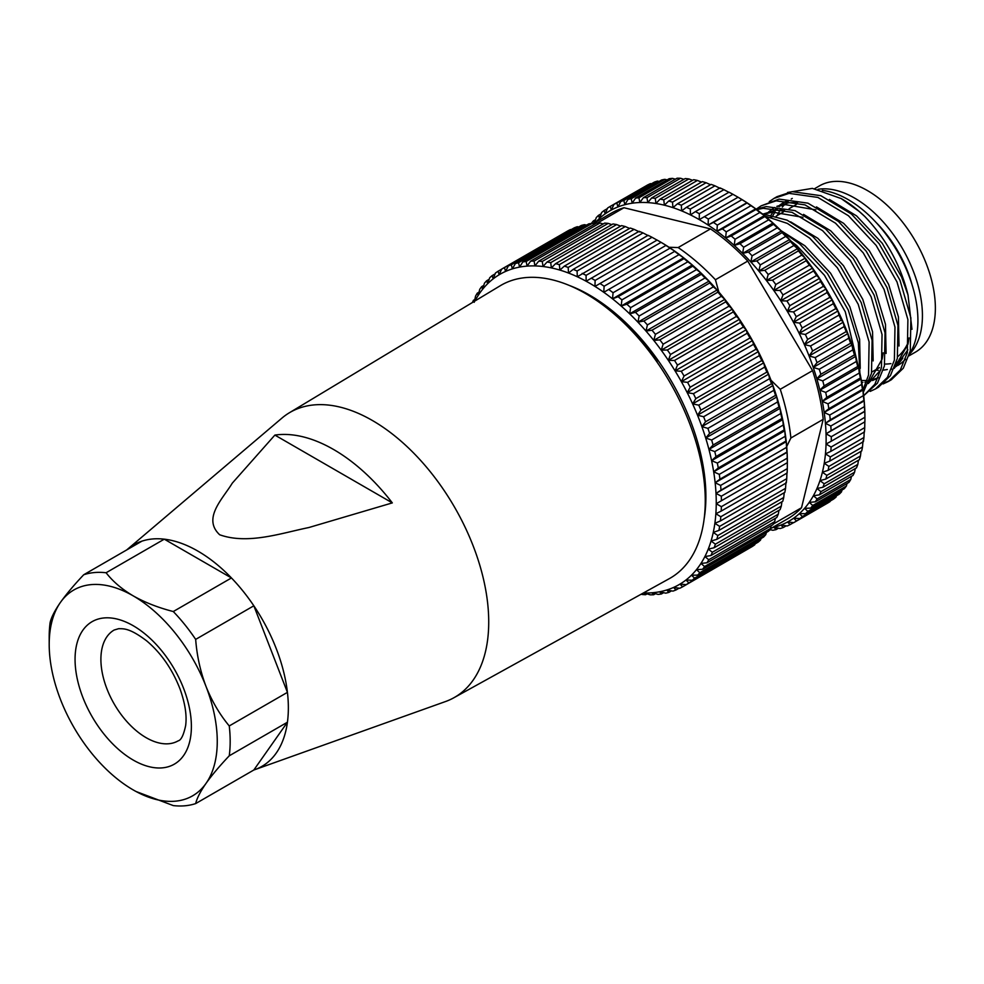 <?xml version="1.0" encoding="UTF-8"?>
<svg xmlns="http://www.w3.org/2000/svg" width="984" height="984" viewBox="0 0 984 984"><rect width="100%" height="100%" fill="white"/><g stroke="black" fill="none" stroke-linecap="round" stroke-linejoin="round"><path stroke-width="1.48" d="M584.09 292.088L579.428 290.182M126.764 549.896A127.969 73.886 60 0 1 127.526 549.232L281.953 418.089A164.537 94.993 60 0 1 289.235 412.849A164.537 94.993 60 0 1 372.382 420.488A164.537 94.993 60 0 1 480.106 566.28A164.537 94.993 60 0 1 453.759 697.816A164.537 94.993 60 0 1 445.58 701.518L254.794 769.673A127.969 73.886 60 0 1 253.835 770.005L287.426 722.219A127.969 73.886 -120 0 0 287.426 692.367L253.835 605.8A127.969 73.886 -120 0 0 231.449 577.952L164.279 539.171A127.969 73.886 -120 0 0 141.893 541.163L83.714 574.754A127.969 73.886 60 0 1 94.439 572.553A127.969 73.886 60 0 1 106.1 572.75L164.279 539.171M289.235 412.849L500.229 285.754A169.113 97.637 60 0 1 585.677 293.601A169.113 97.637 60 0 1 696.401 443.452A169.113 97.637 60 0 1 669.329 578.641L453.759 697.816M127.526 549.232A127.969 73.886 60 0 1 197.858 551.089A127.969 73.886 60 0 1 283.171 669.969A127.969 73.886 60 0 1 254.794 769.673M333.601 449.503A156.407 90.307 60 0 1 392.321 502.898L308.804 527.547C281.35 533.131 247.845 544.841 219.678 534.767C202.187 518.396 222.667 498.962 232.298 483.144L274.88 435.088A156.407 90.307 60 0 1 333.601 449.503M625.086 324.068A146.259 84.44 60 0 1 657.927 360.648L656.574 361.423M274.88 435.088L392.321 502.898M912.193 285.237A86.838 50.135 -120 0 0 885.489 233.036A86.838 50.135 -120 0 0 875.76 222.126M908.995 355.839L915.489 352.1A95.977 55.411 -120 0 0 901.664 220.994A95.977 55.411 -120 0 0 819.5 185.853L814.617 188.682M885.637 364.055A95.977 55.411 -120 0 0 890.914 363.613M896.362 362.309A95.977 55.411 -120 0 0 901.233 360.279M909.474 354.203A95.977 55.411 -120 0 0 888.736 228.46A95.977 55.411 -120 0 0 818.011 189.309M643.462 592.946A179.162 103.443 -120 0 0 644.2 592.971A179.162 103.443 -120 0 0 652.048 592.774A179.162 103.443 -120 0 0 659.575 591.778A179.162 103.443 -120 0 0 666.771 589.994A179.162 103.443 -120 0 0 673.585 587.436A179.162 103.443 -120 0 0 679.993 584.09A179.162 103.443 -120 0 0 685.971 580.006A179.162 103.443 -120 0 0 691.469 575.185A179.162 103.443 -120 0 0 696.463 569.65A179.162 103.443 -120 0 0 700.952 563.438A179.162 103.443 -120 0 0 704.888 556.563A179.162 103.443 -120 0 0 706.647 552.897A179.162 103.443 -120 0 0 708.259 549.084A179.162 103.443 -120 0 0 711.063 541.015A179.162 103.443 -120 0 0 713.265 532.393A179.162 103.443 -120 0 0 714.876 523.279A179.162 103.443 -120 0 0 715.86 513.709A179.162 103.443 -120 0 0 716.241 503.722A179.162 103.443 -120 0 0 716.008 493.378A179.162 103.443 -120 0 0 715.147 482.726A179.162 103.443 -120 0 0 713.683 471.803A179.162 103.443 -120 0 0 711.604 460.684L711.703 461.127M569.404 285.483A164.537 94.993 60 0 1 704.138 518.875M714.138 547.756L780.066 509.687A182.815 105.546 -120 0 0 781.308 506.12L715.38 544.189A182.815 105.546 60 0 1 714.138 547.756L708.259 549.084L712.354 552.258A182.815 105.546 60 0 1 711.616 553.931A182.815 105.546 60 0 1 710.866 555.566L704.888 556.563L708.738 559.724A182.815 105.546 60 0 1 707.004 562.762L700.952 563.438L704.569 566.55A182.815 105.546 60 0 1 702.588 569.293L696.463 569.65L699.833 572.7A182.815 105.546 60 0 1 697.631 575.136L691.469 575.185L694.593 578.137A182.815 105.546 60 0 1 692.158 580.265L685.971 580.006L688.837 582.848A182.815 105.546 60 0 1 686.205 584.656L679.993 584.09L682.613 586.808A182.815 105.546 60 0 1 679.784 588.272L673.585 587.436L675.959 589.982A182.815 105.546 60 0 1 672.945 591.113L666.771 589.994L668.886 592.38A182.815 105.546 60 0 1 665.713 593.168L659.575 591.778L661.445 593.967A182.815 105.546 60 0 1 658.111 594.41L652.048 592.774L653.659 594.754A182.815 105.546 60 0 1 650.203 594.84L644.2 592.971L645.578 594.717A182.815 105.546 60 0 1 641.999 594.459L641.224 594.188M710.866 555.566L776.794 517.498A182.815 105.546 -120 0 0 777.544 515.862A182.815 105.546 -120 0 0 778.283 514.202L712.354 552.258M647.066 593.869L645.578 594.717M655.479 593.696L653.659 594.754M663.634 592.7L661.445 593.967M671.519 590.855L668.886 592.38M679.083 588.186L675.959 589.982M748.603 548.629L682.613 586.808M688.837 582.848L754.765 544.779A182.815 105.546 -120 0 1 752.133 546.587L686.205 584.656M754.765 544.779L755.109 543.918M694.593 578.137L760.521 540.068A182.815 105.546 -120 0 1 758.086 542.196L692.158 580.265M760.521 540.068L761.062 538.519M699.833 572.7L765.773 534.632A182.815 105.546 -120 0 1 763.559 537.067L697.631 575.136M765.773 534.632L766.425 532.43M704.569 566.55L770.497 528.482A182.815 105.546 -120 0 1 768.516 531.225L702.588 569.293M770.497 528.482L771.21 525.69M708.738 559.724L774.666 521.655A182.815 105.546 -120 0 1 772.932 524.693L707.004 562.762M774.666 521.655L775.392 518.31M778.283 514.202L778.971 510.327M781.308 506.12L781.911 501.778M716.832 539.355L782.76 501.286A182.815 105.546 -120 0 0 783.731 497.486L717.803 535.554A182.815 105.546 60 0 1 716.832 539.355L711.063 541.015L715.38 544.189M783.731 497.486L784.236 492.701M718.91 530.413L784.838 492.357A182.815 105.546 -120 0 0 785.539 488.322L719.611 526.391A182.815 105.546 60 0 1 718.91 530.413L713.265 532.393L717.803 535.554M785.539 488.322L785.97 482.234M720.362 520.979L786.29 482.91A182.815 105.546 -120 0 0 786.733 478.691L720.805 516.748A182.815 105.546 60 0 1 720.362 520.979L714.876 523.279L719.611 526.391M786.733 478.691L786.966 472.664M721.198 511.09L787.126 473.021A182.815 105.546 -120 0 0 787.298 468.618L721.37 506.674A182.815 105.546 60 0 1 721.198 511.09L715.86 513.709L720.805 516.748M787.298 468.618L787.348 462.677L716.241 503.722L721.37 506.674M787.335 462.726A182.815 105.546 -120 0 0 787.225 458.163L721.297 496.219A182.815 105.546 60 0 1 721.407 500.794M787.225 458.163L787.102 452.332A179.162 103.443 60 0 1 787.348 461.533L787.348 462.689M786.536 447.363L786.253 441.668A179.162 103.443 60 0 1 787.102 452.332L786.917 452.074A182.815 105.546 -120 0 0 786.536 447.363L720.608 485.432A182.815 105.546 60 0 1 720.989 490.143L716.008 493.378L721.297 496.219M786.917 452.074L720.989 490.143M785.22 436.293L784.777 430.758A179.162 103.443 60 0 1 786.253 441.668L785.859 441.115A182.815 105.546 -120 0 0 785.22 436.293L719.292 474.362A182.815 105.546 60 0 1 719.931 479.183L715.147 482.726L720.608 485.432M785.859 441.115L719.931 479.183M783.276 425.002L782.711 419.639A179.162 103.443 60 0 1 784.777 430.758L784.186 429.91A182.815 105.546 -120 0 0 783.276 425.002L717.348 463.07A182.815 105.546 60 0 1 718.259 467.978L713.683 471.803L719.292 474.362M784.186 429.91L718.259 467.978M780.73 413.538L780.041 408.36A179.162 103.443 60 0 1 782.711 419.639L781.899 418.52A182.815 105.546 -120 0 0 780.73 413.538L714.79 451.607A182.815 105.546 60 0 1 715.971 456.576L711.604 460.684L717.348 463.07M781.899 418.52L715.971 456.576M782.711 419.639L711.604 460.684A179.162 103.443 -120 0 0 708.935 449.405L714.79 451.607M711.653 440.02A182.815 105.546 60 0 1 713.08 445.039L708.935 449.405A179.162 103.443 -120 0 0 705.688 438.04L711.653 440.02L777.581 401.952L776.794 396.983A179.162 103.443 60 0 1 780.041 408.36L779.008 406.982L713.08 445.039M779.008 406.982A182.815 105.546 -120 0 0 777.581 401.952M707.914 428.384A182.815 105.546 60 0 1 709.599 433.415L705.688 438.04A179.162 103.443 -120 0 0 701.875 426.626L707.914 428.384L773.842 390.316L772.981 385.58A179.162 103.443 60 0 1 776.794 396.983L775.527 395.359L709.599 433.415M775.527 395.359A182.815 105.546 -120 0 0 773.842 390.316M703.621 416.736A182.815 105.546 60 0 1 705.553 421.767L701.875 426.626A179.162 103.443 -120 0 0 697.521 415.223L703.621 416.736L769.549 378.668L768.615 374.178A179.162 103.443 60 0 1 772.981 385.58L771.481 383.711L705.553 421.767M771.481 383.711A182.815 105.546 -120 0 0 769.549 378.668M698.788 405.15A182.815 105.546 60 0 1 700.94 410.156L697.521 415.223A179.162 103.443 -120 0 0 692.625 403.895L698.788 405.15L764.716 367.081L763.732 362.838A179.162 103.443 60 0 1 768.615 374.178L766.868 372.087L700.94 410.156M766.868 372.087A182.815 105.546 -120 0 0 764.716 367.081M693.425 393.674A182.815 105.546 60 0 1 695.811 398.618L692.625 403.895A179.162 103.443 -120 0 0 687.238 392.69L693.425 393.674L759.365 355.605L758.344 351.632A179.162 103.443 60 0 1 763.732 362.838L761.739 360.55L695.811 398.618M761.739 360.55A182.815 105.546 -120 0 0 759.365 355.605M687.582 382.358A182.815 105.546 60 0 1 690.165 387.229L687.238 392.69A179.162 103.443 -120 0 0 681.371 381.657L687.582 382.358L753.51 344.302L752.477 340.612A179.162 103.443 60 0 1 758.344 351.632L756.093 349.16L690.165 387.229M756.093 349.16A182.815 105.546 -120 0 0 753.51 344.302M681.26 371.276A182.815 105.546 60 0 1 684.052 376.036L681.371 381.657A179.162 103.443 -120 0 0 675.061 370.87L681.26 371.276L747.188 333.207L746.167 329.812A179.162 103.443 60 0 1 752.477 340.612L749.98 337.979L684.052 376.036M749.98 337.979A182.815 105.546 -120 0 0 747.188 333.207M674.52 360.464A182.815 105.546 60 0 1 677.484 365.101L675.061 370.87A179.162 103.443 -120 0 0 668.333 360.353L674.52 360.464L740.448 322.395L739.439 319.308A179.162 103.443 60 0 1 746.167 329.812L743.412 327.032L677.484 365.101M743.412 327.032A182.815 105.546 -120 0 0 740.448 322.395M667.361 349.984A182.815 105.546 60 0 1 670.51 354.474L668.333 360.353A179.162 103.443 -120 0 0 661.223 350.181L667.361 349.984L733.289 311.916L732.317 309.136A179.162 103.443 60 0 1 739.439 319.308L736.438 316.405L670.51 354.474M736.438 316.405A182.815 105.546 -120 0 0 733.289 311.916M659.846 339.874A182.815 105.546 60 0 1 663.142 344.191L661.223 350.181A179.162 103.443 -120 0 0 653.757 340.39L659.846 339.874L725.774 301.817L724.864 299.345A179.162 103.443 60 0 1 732.317 309.136L729.07 306.135L663.142 344.191M729.07 306.135A182.815 105.546 -120 0 0 725.774 301.817M651.998 330.206A182.815 105.546 60 0 1 655.43 334.326L653.757 340.39A179.162 103.443 -120 0 0 645.984 331.042L651.998 330.206L717.926 292.137L717.078 289.997A179.162 103.443 60 0 1 724.864 299.345L721.358 296.27L655.43 334.326M721.358 296.27A182.815 105.546 -120 0 0 717.926 292.137M643.868 321.005A182.815 105.546 60 0 1 647.423 324.917L645.984 331.042A179.162 103.443 -120 0 0 637.939 322.174L643.868 321.005L709.796 282.937L709.034 281.117A179.162 103.443 60 0 1 717.078 289.997L713.351 286.861L647.423 324.917M713.351 286.861A182.815 105.546 -120 0 0 709.796 282.937M635.467 312.322A182.815 105.546 60 0 1 639.133 316.012L637.939 322.174A179.162 103.443 -120 0 0 629.649 313.822L635.467 312.322L701.408 274.265L700.743 272.765A179.162 103.443 60 0 1 709.034 281.117L705.061 277.955L639.133 316.012M705.061 277.955A182.815 105.546 -120 0 0 701.408 274.265M626.87 304.216A182.815 105.546 60 0 1 630.621 307.648L629.649 313.822A179.162 103.443 -120 0 0 621.162 306.036L626.87 304.216L692.798 266.147L692.269 264.979A179.162 103.443 60 0 1 700.743 272.765L696.549 269.591L630.621 307.648M696.549 269.591A182.815 105.546 -120 0 0 692.798 266.147M618.1 296.701A182.815 105.546 60 0 1 621.913 299.874L621.162 306.036A179.162 103.443 -120 0 0 612.528 298.841L618.1 296.701L684.028 258.644L683.634 257.796A179.162 103.443 60 0 1 692.269 264.979L687.841 261.805L621.913 299.874M687.841 261.805A182.815 105.546 -120 0 0 684.028 258.644M609.207 289.825A182.815 105.546 60 0 1 613.069 292.728L612.528 298.841A179.162 103.443 -120 0 0 603.782 292.297L674.889 251.24A179.162 103.443 60 0 1 683.634 257.796L678.997 254.659L613.069 292.728M678.997 254.659A182.815 105.546 -120 0 0 675.135 251.769M600.228 283.638A182.815 105.546 60 0 1 604.114 286.233L603.782 292.297A179.162 103.443 -120 0 0 594.976 286.418L666.07 245.36A179.162 103.443 60 0 1 674.889 251.24L670.043 248.165L604.114 286.233M670.043 248.165A182.815 105.546 -120 0 0 666.156 245.57M591.199 278.14A182.815 105.546 60 0 1 595.111 280.428L594.976 286.418A179.162 103.443 -120 0 0 586.132 281.227L657.127 240.071A182.815 105.546 -120 0 1 658.075 240.613A182.815 105.546 -120 0 1 661.039 242.359L595.111 280.428M658.075 240.613L660.658 242.101A179.162 103.443 60 0 1 666.07 245.36L661.039 242.359M582.184 273.368A182.815 105.546 60 0 1 586.083 275.348L586.132 281.227A179.162 103.443 -120 0 0 577.301 276.762L648.112 235.311A182.815 105.546 -120 0 1 652.011 237.279L586.083 275.348M657.226 240.182L652.011 237.279M573.217 269.358A182.815 105.546 60 0 1 577.091 271.006L577.301 276.762A179.162 103.443 -120 0 0 568.531 273.048L573.217 269.358L639.145 231.302A182.815 105.546 -120 0 1 643.019 232.937L577.091 271.006M648.407 235.717L643.019 232.937M564.349 266.123A182.815 105.546 60 0 1 568.174 267.427L568.531 273.048A179.162 103.443 -120 0 0 559.871 270.083L564.349 266.123L630.277 228.054A182.815 105.546 -120 0 1 634.102 229.358L568.174 267.427M639.637 232.003L634.102 229.358M555.603 263.663A182.815 105.546 60 0 1 559.367 264.635L559.871 270.083A179.162 103.443 -120 0 0 551.36 267.906L555.603 263.663L621.544 225.607A182.815 105.546 -120 0 1 625.295 226.566L559.367 264.635M629.612 228.436L625.295 226.566M547.043 262.015A182.815 105.546 60 0 1 550.732 262.63L551.36 267.906A179.162 103.443 -120 0 0 543.02 266.516L547.043 262.015L612.971 223.958A182.815 105.546 -120 0 1 616.661 224.573L550.732 262.63M620.621 226.135L616.661 224.573M538.703 261.178A182.815 105.546 60 0 1 542.282 261.437L543.02 266.516A179.162 103.443 -120 0 0 534.915 265.914L538.703 261.178L604.631 223.11A182.815 105.546 -120 0 1 608.21 223.38L542.282 261.437M611.79 224.635L608.21 223.38M530.622 261.141A182.815 105.546 60 0 1 534.091 261.055L534.915 265.914A179.162 103.443 -120 0 0 527.08 266.111L530.622 261.141L596.55 223.085A182.815 105.546 -120 0 1 600.019 222.999L534.091 261.055M603.155 223.971L600.019 222.999M522.848 261.928A182.815 105.546 60 0 1 526.169 261.486L527.08 266.111A179.162 103.443 -120 0 0 519.54 267.107L522.848 261.928L588.776 223.86A182.815 105.546 -120 0 1 592.097 223.429L526.169 261.486M594.742 224.131L592.097 223.429M515.395 263.515A182.815 105.546 60 0 1 518.58 262.728L519.54 267.107A179.162 103.443 -120 0 0 512.344 268.89L515.395 263.515L581.335 225.459A182.815 105.546 -120 0 1 584.508 224.672L518.58 262.728M586.575 225.127L584.508 224.672M508.334 265.914A182.815 105.546 60 0 1 511.336 264.782L512.344 268.89A179.162 103.443 -120 0 0 505.53 271.449L508.334 265.914L574.262 227.845A182.815 105.546 -120 0 1 577.276 226.714L511.336 264.782M578.703 226.972L577.276 226.714M501.668 269.099A182.815 105.546 60 0 1 504.497 267.623L505.53 271.449A179.162 103.443 -120 0 0 499.122 274.782L501.668 269.099L567.596 231.031A182.815 105.546 -120 0 1 570.425 229.555L504.497 267.623M571.138 229.653L570.425 229.555M495.444 273.048A182.815 105.546 60 0 1 498.088 271.24L499.122 274.782A179.162 103.443 -120 0 0 493.156 278.878L495.444 273.048M501.619 269.198L498.088 271.24M489.7 277.759A182.815 105.546 60 0 1 492.123 275.631L493.156 278.878A179.162 103.443 -120 0 0 487.658 283.7L489.7 277.759M495.112 273.909L492.123 275.631M484.448 283.207A182.815 105.546 60 0 1 486.662 280.76L487.658 283.7A179.162 103.443 -120 0 0 482.652 289.235L484.448 283.207M489.159 279.321L486.662 280.76M479.725 289.345A182.815 105.546 60 0 1 481.705 286.602L482.652 289.235A179.162 103.443 -120 0 0 478.175 295.446L479.725 289.345M483.784 285.397L481.705 286.602M472.431 302.506A182.815 105.546 60 0 1 473.427 300.329L474.226 302.309L475.543 296.172A182.815 105.546 60 0 1 477.289 293.146L478.175 295.446A179.162 103.443 -120 0 0 474.915 301.006M479.011 292.15L477.289 293.146M474.817 299.53L473.427 300.329M666.07 245.36L594.976 286.418M674.889 251.24L603.782 292.297M683.634 257.796L612.528 298.841M692.269 264.979L621.162 306.036M700.743 272.765L629.649 313.822M709.034 281.117L637.939 322.174M717.078 289.997L645.984 331.042M724.864 299.345L653.757 340.39M732.317 309.136L661.223 350.181M739.439 319.308L668.333 360.353M746.167 329.812L675.061 370.87M752.477 340.612L681.371 381.657M758.344 351.632L687.238 392.69M763.732 362.838L692.625 403.895M768.615 374.178L697.521 415.223M772.981 385.58L701.875 426.626M776.794 396.983L705.688 438.04M780.041 408.36L708.935 449.405M784.777 430.758L713.683 471.803M786.253 441.668L715.147 482.726M787.102 452.332L716.008 493.378M909.573 353.871A98.72 56.998 -120 0 0 864.911 211.634A98.72 56.998 -120 0 0 822.292 190.379M792.28 198.411A98.72 56.998 -120 0 0 791.234 199.039M788.688 200.797A98.72 56.998 -120 0 0 785.81 203.282M784.297 204.832A98.72 56.998 -120 0 0 782.378 207.083M780.915 209.1A98.72 56.998 -120 0 0 780.374 209.9M779.23 211.745A98.72 56.998 -120 0 0 777.286 215.508M897.728 356.638A91.414 52.779 -120 0 0 908.503 341.62M747.742 261.08A176.419 101.856 -120 0 0 729.476 243.528A176.419 101.856 -120 0 0 710.485 228.891L678.161 247.55A176.419 101.856 60 0 1 697.152 262.187A176.419 101.856 60 0 1 715.429 279.739L747.742 261.08L812.575 370.624L780.25 389.283A176.419 101.856 60 0 1 790.878 438.003L823.202 419.344A176.419 101.856 -120 0 0 812.575 370.624M768.713 219.235A179.162 103.443 60 0 1 772.994 223.011L768.652 219.838A182.815 105.546 -120 0 0 766.757 218.19A182.815 105.546 -120 0 0 764.863 216.566L764.408 215.607A179.162 103.443 60 0 1 768.713 219.235M772.034 527.805A179.162 103.443 -120 0 0 774.027 527.313A179.162 103.443 -120 0 0 780.989 525.025A179.162 103.443 -120 0 0 787.557 521.975A179.162 103.443 -120 0 0 793.694 518.162A179.162 103.443 -120 0 0 799.365 513.611A179.162 103.443 -120 0 0 804.555 508.347A179.162 103.443 -120 0 0 809.229 502.381A179.162 103.443 -120 0 0 813.374 495.752A179.162 103.443 -120 0 0 816.966 488.482A179.162 103.443 -120 0 0 819.979 480.623A179.162 103.443 -120 0 0 822.403 472.209A179.162 103.443 -120 0 0 824.235 463.267A179.162 103.443 -120 0 0 825.453 453.87A179.162 103.443 -120 0 0 826.056 444.03A179.162 103.443 -120 0 0 826.043 433.809A179.162 103.443 -120 0 0 825.416 423.268A179.162 103.443 -120 0 0 824.174 412.431A179.162 103.443 -120 0 0 822.329 401.386A179.162 103.443 -120 0 0 819.881 390.156A179.162 103.443 -120 0 0 816.843 378.815A179.162 103.443 -120 0 0 813.239 367.413A179.162 103.443 -120 0 0 809.082 355.999A179.162 103.443 -120 0 0 804.383 344.634A179.162 103.443 -120 0 0 799.18 333.379A179.162 103.443 -120 0 0 793.485 322.272A179.162 103.443 -120 0 0 787.335 311.387A179.162 103.443 -120 0 0 780.755 300.772A179.162 103.443 -120 0 0 773.781 290.464A179.162 103.443 -120 0 0 766.438 280.526A179.162 103.443 -120 0 0 758.775 271.018A179.162 103.443 -120 0 0 750.829 261.953A179.162 103.443 -120 0 0 742.625 253.405A179.162 103.443 -120 0 0 734.212 245.41A179.162 103.443 -120 0 0 725.626 237.993L731.247 235.975A182.815 105.546 60 0 1 733.141 237.599A182.815 105.546 60 0 1 735.036 239.247L768.652 219.838M787.557 192.483L812.366 188.375L841.234 198.583L859.303 211.523L864.887 216.578A104.206 60.159 60 0 0 859.376 211.56A104.206 60.159 60 0 0 841.64 198.817L841.234 198.583M883.115 383.932L888.331 381.497L900.323 369.947L907.309 352.666L907.9 319.615L896.99 281.928L876.154 245.422L848.417 215.717L817.876 197.415L789.07 193.368L774.014 198.399L776.991 196.677L792.046 191.646L820.853 195.693L851.394 213.995L879.13 243.7L899.979 280.206L910.876 317.893L910.286 350.944L903.3 368.225L891.319 379.775L888.343 381.497M774.014 198.399L769.254 201.646M761.087 205.865L779.119 199.112L807.926 203.159L838.466 221.462L866.203 251.166L887.051 287.672L897.949 325.36L897.359 358.41L890.372 375.691L878.392 387.241L875.416 388.951L887.396 377.413L894.382 360.132L894.973 327.082L884.062 289.394L863.226 252.876L835.49 223.171L804.949 204.869L776.142 200.834L761.087 205.865L756.327 209.1M756.167 209.162L766.192 206.578L794.998 210.613L825.539 228.915L853.276 258.62L874.124 295.138L885.022 332.826L884.431 365.876L877.445 383.157L863.681 395.728M863.681 395.691L874.874 384.24L881.455 367.598L882.045 334.535L871.135 296.848L850.299 260.342L822.562 230.637L792.022 212.335L763.215 208.288L756.807 209.641M762.059 213.7L787.126 220.17L812.612 236.381L840.348 266.086L861.197 302.592L872.095 340.279L871.504 373.342L863.275 392.407M735.036 239.247L734.212 245.41L739.956 243.712A182.815 105.546 60 0 1 743.67 247.242L742.625 253.405L748.492 252.039A182.815 105.546 60 0 1 752.108 255.815L750.829 261.953L756.794 260.908A182.815 105.546 60 0 1 760.3 264.905L758.775 271.018L764.826 270.293A182.815 105.546 60 0 1 768.209 274.499L766.438 280.526L772.551 280.132A182.815 105.546 60 0 1 775.798 284.511L773.781 290.464L779.943 290.378A182.815 105.546 60 0 1 783.018 294.929L780.755 300.772L786.942 300.993A182.815 105.546 60 0 1 789.844 305.68L787.335 311.387L793.534 311.916A182.815 105.546 60 0 1 796.253 316.713L793.485 322.272L799.684 323.084A182.815 105.546 60 0 1 802.194 327.992L799.18 333.379L805.355 334.462A182.815 105.546 60 0 1 807.655 339.431L804.383 344.634L810.521 345.987A182.815 105.546 60 0 1 812.599 351.005L809.082 355.999L815.158 357.61A182.815 105.546 60 0 1 817.003 362.641L813.239 367.413L819.241 369.258A182.815 105.546 60 0 1 820.841 374.289L816.843 378.815L822.759 380.882A182.815 105.546 60 0 1 824.1 385.888L819.881 390.156L825.687 392.419A182.815 105.546 60 0 1 826.769 397.376L822.329 401.386L828.011 403.834A182.815 105.546 60 0 1 828.836 408.717L824.174 412.431L829.733 415.051A182.815 105.546 60 0 1 830.275 419.836L863.89 400.427A182.815 105.546 -120 0 0 863.337 395.642L862.956 390.045L868.528 375.064L869.118 342.002L858.22 304.314L837.372 267.808L809.635 238.103L787.298 223.38L764.9 216.013M781.96 231.572L799.684 243.847L827.421 273.552L848.269 310.058L858.356 342.85L859.868 372.961M857.347 362.592L845.293 311.78L824.444 275.274L796.708 245.57L791.025 241.129M889.807 380.599L884.431 382.776M870.188 391.398L875.403 388.951M891 369.394A98.72 56.998 -120 0 0 891.701 368.975M894.874 366.786A98.72 56.998 -120 0 0 902.832 358.028M911.971 329.308L908.011 294.929C900.704 265.2 886.326 239.087 864.887 216.578M894.21 368.41L907.875 349.873M768.959 530.634L770.534 529.724M830.275 419.836L825.416 423.268L830.816 426.023A182.815 105.546 60 0 1 831.099 430.684L826.043 433.809L831.283 436.699A182.815 105.546 60 0 1 831.283 441.201L826.056 444.03L831.111 447.019A182.815 105.546 60 0 1 830.84 451.361L825.453 453.87L830.311 456.933A182.815 105.546 60 0 1 829.783 461.09L824.235 463.267L828.897 466.404A182.815 105.546 60 0 1 828.085 470.352L822.403 472.209L826.855 475.37A182.815 105.546 60 0 1 825.785 479.085L819.979 480.623L824.211 483.808A182.815 105.546 60 0 1 822.882 487.277L816.966 488.482L820.964 491.656A182.815 105.546 60 0 1 819.377 494.866L813.374 495.752L817.138 498.888A182.815 105.546 60 0 1 815.318 501.815L809.229 502.381L812.759 505.469A182.815 105.546 60 0 1 810.693 508.101L804.555 508.347L807.839 511.348A182.815 105.546 60 0 1 805.539 513.685L799.365 513.611L802.403 516.526A182.815 105.546 60 0 1 799.894 518.543L793.694 518.162L796.474 520.966A182.815 105.546 60 0 1 793.768 522.639L787.557 521.975L790.078 524.632A182.815 105.546 60 0 1 787.188 525.985L780.989 525.025L783.264 527.522A182.815 105.546 60 0 1 780.189 528.531L774.027 527.313L776.056 529.626A182.815 105.546 60 0 1 772.821 530.278L769.759 529.54M776.056 529.626L778.516 528.199M783.264 527.522L786.204 525.837M790.078 524.632L793.559 522.627M793.768 522.639L827.372 503.242A182.815 105.546 -120 0 0 830.078 501.557L830.324 500.967M796.474 520.966L830.078 501.557M799.894 518.543L833.497 499.134A182.815 105.546 -120 0 0 836.006 497.117L836.486 495.813M802.403 516.526L836.006 497.117M805.539 513.685L839.155 494.276A182.815 105.546 -120 0 0 841.443 491.951L842.07 489.983M807.839 511.348L841.443 491.951M810.693 508.101L844.309 488.691A182.815 105.546 -120 0 0 846.375 486.059L847.076 483.476M812.759 505.469L846.375 486.059M815.318 501.815L848.921 482.406A182.815 105.546 -120 0 0 850.754 479.479L851.48 476.33M817.138 498.888L850.754 479.479M819.377 494.866L852.993 475.457A182.815 105.546 -120 0 0 854.579 472.246L855.28 468.568M820.964 491.656L854.579 472.246M822.882 487.277L856.486 467.867A182.815 105.546 -120 0 0 857.814 464.399L858.454 460.229M824.211 483.808L857.814 464.399M825.785 479.085L859.401 459.688A182.815 105.546 -120 0 0 860.471 455.973L861.012 451.336M826.855 475.37L860.471 455.973M828.085 470.352L861.701 450.943A182.815 105.546 -120 0 0 862.501 446.994L863.017 440.881M828.897 466.404L862.501 446.994M829.783 461.09L863.386 441.681A182.815 105.546 -120 0 0 863.927 437.536L864.235 431.472M830.311 456.933L863.927 437.536M830.84 451.361L864.456 431.951A182.815 105.546 -120 0 0 864.727 427.609L864.838 421.632M831.111 447.019L864.727 427.609M831.283 441.201L864.899 421.804A182.815 105.546 -120 0 0 864.911 419.738A182.815 105.546 -120 0 0 864.887 417.29L864.825 411.423A179.162 103.443 60 0 1 864.911 416.749L864.911 419.738M831.283 436.699L864.887 417.29M831.099 430.684L864.702 411.275A182.815 105.546 -120 0 0 864.432 406.613L864.198 400.869A179.162 103.443 60 0 1 864.825 411.423L864.702 411.275M830.816 426.023L864.432 406.613M829.733 415.051L863.337 395.642M828.836 408.717L862.439 389.307A182.815 105.546 -120 0 0 861.627 384.424L861.111 379A179.162 103.443 60 0 1 862.956 390.045A179.162 103.443 60 0 1 864.198 400.869L863.89 400.427M828.011 403.834L861.627 384.424M826.769 397.376L860.385 377.979A182.815 105.546 -120 0 0 859.303 373.022L858.663 367.77A179.162 103.443 60 0 1 861.111 379L860.385 377.979M825.687 392.419L859.303 373.022M824.1 385.888L857.716 366.478A182.815 105.546 -120 0 0 856.375 361.472L855.625 356.429A179.162 103.443 60 0 1 858.663 367.77L857.716 366.478M822.759 380.882L856.375 361.472M820.841 374.289L854.456 354.88A182.815 105.546 -120 0 0 852.857 349.849L852.021 345.027A179.162 103.443 60 0 1 855.625 356.429L854.456 354.88M819.241 369.258L852.857 349.849M817.003 362.641L850.606 343.244A182.815 105.546 -120 0 0 848.774 338.201L847.864 333.613A179.162 103.443 60 0 1 852.021 345.027L850.606 343.244M815.158 357.61L848.774 338.201M812.599 351.005L846.203 331.596A182.815 105.546 -120 0 0 844.137 326.59L843.165 322.248A179.162 103.443 60 0 1 847.864 333.613L846.203 331.596M810.521 345.987L844.137 326.59M807.655 339.431L841.259 320.034A182.815 105.546 -120 0 0 838.971 315.064L837.962 310.993A179.162 103.443 60 0 1 843.165 322.248L841.259 320.034M805.355 334.462L838.971 315.064M802.194 327.992L835.81 308.582A182.815 105.546 -120 0 0 833.3 303.687L832.267 299.886A179.162 103.443 60 0 1 837.962 310.993L835.81 308.582M799.684 323.084L833.3 303.687M796.253 316.713L829.869 297.316A182.815 105.546 -120 0 0 827.15 292.506L826.117 289.001A179.162 103.443 60 0 1 832.267 299.886L829.869 297.316M793.534 311.916L827.15 292.506M789.844 305.68L823.46 286.27A182.815 105.546 -120 0 0 820.558 281.584L819.537 278.374A179.162 103.443 60 0 1 826.117 289.001L823.46 286.27M786.942 300.993L820.558 281.584M783.018 294.929L816.634 275.52A182.815 105.546 -120 0 0 813.547 270.969L812.563 268.078A179.162 103.443 60 0 1 819.537 278.374L816.634 275.52M779.943 290.378L813.547 270.969M775.798 284.511L809.401 265.114A182.815 105.546 -120 0 0 806.167 260.723L805.219 258.14A179.162 103.443 60 0 1 812.563 268.078L809.401 265.114M772.551 280.132L806.167 260.723M768.209 274.499L801.825 255.09A182.815 105.546 -120 0 0 798.43 250.883L797.557 248.62A179.162 103.443 60 0 1 805.219 258.14L801.825 255.09M764.826 270.293L798.43 250.883M760.3 264.905L793.916 245.508A182.815 105.546 -120 0 0 790.398 241.51L789.611 239.567A179.162 103.443 60 0 1 797.557 248.62L793.916 245.508M756.794 260.908L790.398 241.51M752.108 255.815L785.724 236.406A182.815 105.546 -120 0 0 782.096 232.63L781.407 231.019A179.162 103.443 60 0 1 789.611 239.567L785.724 236.406M748.492 252.039L782.096 232.63M743.67 247.242L777.286 227.833A182.815 105.546 -120 0 0 773.572 224.303L772.994 223.011A179.162 103.443 60 0 1 781.407 231.019L777.286 227.833M739.956 243.712L773.572 224.303M731.247 235.975L764.863 216.566M726.241 231.855L725.626 237.993A179.162 103.443 -120 0 0 716.918 231.203L722.391 228.854A182.815 105.546 60 0 1 726.241 231.855L759.845 212.458A182.815 105.546 -120 0 0 756.007 209.457L755.7 208.817A179.162 103.443 60 0 1 764.408 215.607L759.845 212.458M722.391 228.854L756.007 209.457M717.324 225.115L716.918 231.203A179.162 103.443 -120 0 0 708.123 225.065L713.437 222.409A182.815 105.546 60 0 1 717.324 225.115L750.927 205.705A182.815 105.546 -120 0 0 747.053 202.999L746.905 202.679A179.162 103.443 60 0 1 755.7 208.817L750.927 205.705M713.437 222.409L747.053 202.999M708.332 219.051L708.123 225.065A179.162 103.443 -120 0 0 699.28 219.629L704.421 216.652A182.815 105.546 60 0 1 708.332 219.051L741.936 199.654A182.815 105.546 -120 0 0 738.037 197.243A179.162 103.443 60 0 1 738.221 197.329A179.162 103.443 60 0 1 746.905 202.679L741.936 199.654M704.421 216.652L738.061 197.23L732.92 194.291A182.815 105.546 -120 0 0 729.021 192.2L695.405 211.609A182.815 105.546 60 0 1 699.304 213.7L732.92 194.291M686.414 207.317A182.815 105.546 60 0 1 690.301 209.075L723.904 189.678A182.815 105.546 -120 0 0 720.03 187.907L686.414 207.317L681.654 210.896A179.162 103.443 -120 0 0 672.945 207.649L677.496 203.786A182.815 105.546 60 0 1 681.346 205.225L714.962 185.816A182.815 105.546 -120 0 0 711.112 184.389L677.496 203.786M668.702 201.043A182.815 105.546 60 0 1 672.49 202.138L706.106 182.729A182.815 105.546 -120 0 0 702.318 181.634L668.702 201.043L664.372 205.189A179.162 103.443 -120 0 0 655.959 203.503L660.079 199.1A182.815 105.546 60 0 1 663.782 199.838L697.398 180.441A182.815 105.546 -120 0 0 693.683 179.691L660.079 199.1M651.654 197.956A182.815 105.546 60 0 1 655.27 198.35L688.874 178.94A182.815 105.546 -120 0 0 685.258 178.547L651.654 197.956L647.767 202.606A179.162 103.443 -120 0 0 639.821 202.507L643.462 197.624A182.815 105.546 60 0 1 646.968 197.661L680.584 178.264A182.815 105.546 -120 0 0 677.078 178.215L643.462 197.624M635.566 198.104A182.815 105.546 60 0 1 638.948 197.796L672.564 178.387A182.815 105.546 -120 0 0 669.181 178.694L635.566 198.104L632.171 203.208A179.162 103.443 -120 0 0 624.852 204.697L628.001 199.395A182.815 105.546 60 0 1 631.236 198.743L664.84 179.334A182.815 105.546 -120 0 0 661.605 179.986L628.001 199.395M620.781 201.499A182.815 105.546 60 0 1 623.856 200.49L657.472 181.081A182.815 105.546 -120 0 0 654.397 182.089L620.781 201.499L617.89 206.972A179.162 103.443 -120 0 0 611.322 210.023L613.967 204.389A182.815 105.546 60 0 1 616.87 203.036L650.473 183.627A182.815 105.546 -120 0 0 647.583 184.98L613.967 204.389M610.289 206.369L611.322 210.023A179.162 103.443 -120 0 0 605.185 213.835L607.583 208.054A182.815 105.546 60 0 1 610.289 206.369L644.102 186.985M604.164 210.478L605.185 213.835A179.162 103.443 -120 0 0 599.514 218.387L601.654 212.495A182.815 105.546 60 0 1 604.164 210.478L607.337 208.645M591.322 223.516A182.815 105.546 60 0 1 593.352 220.92L594.324 223.663L596.218 217.661A182.815 105.546 60 0 1 598.506 215.336L601.175 213.799M593.352 220.92L595.591 219.629M824.174 412.431L862.956 390.045L862.439 389.307M729.23 192.507L723.904 189.678M720.436 188.51L714.962 185.816M710.534 184.721L706.106 182.729M701.506 182.114L697.398 180.441M692.613 180.318L688.874 178.94M683.892 179.334L680.584 178.264M675.393 179.186L672.564 178.387M667.127 179.887L664.84 179.334M659.145 181.413L657.472 181.081M651.469 183.787L650.473 183.627M699.304 213.7L699.28 219.629A179.162 103.443 -120 0 0 690.448 214.893L695.405 211.609M690.301 209.075L690.448 214.893A179.162 103.443 -120 0 0 681.654 210.896L681.346 205.225M672.49 202.138L672.945 207.649A179.162 103.443 -120 0 0 664.372 205.189L663.782 199.838M655.27 198.35L655.959 203.503A179.162 103.443 -120 0 0 647.767 202.606L646.968 197.661M638.948 197.796L639.821 202.507A179.162 103.443 -120 0 0 632.171 203.208L631.236 198.743M623.856 200.49L624.852 204.697A179.162 103.443 -120 0 0 617.89 206.972L616.87 203.036M598.506 215.336L599.514 218.387A179.162 103.443 -120 0 0 595.615 222.236M770.251 528.826L787.655 518.789A176.419 101.856 -120 0 0 801.529 507.732L773.35 523.992M790.878 438.003L786.708 446.527M771.001 380.23L780.25 389.283M669.034 247.267L678.161 247.55M715.429 279.739L718.837 292.027M597.46 223.048L623.979 207.735A176.419 101.856 -120 0 0 611.236 213.22L593.094 223.688M875.17 370.095A98.72 56.998 -120 0 0 878.368 370.279M883.349 370.095A98.72 56.998 -120 0 0 887.285 369.504M897.74 365.507A98.72 56.998 -120 0 0 905.477 359.209M623.979 207.735L710.485 228.891M823.202 419.344L801.529 507.732M708.123 225.065L746.905 202.679M716.918 231.203L755.7 208.817M725.626 237.993L764.408 215.607M734.212 245.41L772.994 223.011M742.625 253.405L781.407 231.019M750.829 261.953L789.611 239.567M758.775 271.018L797.557 248.62M766.438 280.526L805.219 258.14M773.781 290.464L812.563 268.078M780.755 300.772L819.537 278.374M787.335 311.387L826.117 289.001M793.485 322.272L832.267 299.886M799.18 333.379L837.962 310.993M804.383 344.634L843.165 322.248M809.082 355.999L847.864 333.613M813.239 367.413L852.021 345.027M816.843 378.815L855.625 356.429M819.881 390.156L858.663 367.77M822.329 401.386L861.111 379M825.416 423.268L864.198 400.869M826.043 433.809L864.825 411.423M908.011 294.929L901.578 276.996L882.267 243.306L856.584 215.902L829.401 199.445M786.683 200.601L781.616 204.401M780.214 205.718L779.328 206.615M777.643 208.522L776.327 210.182M775.134 211.855L773.018 215.299M861.394 380.525L867.064 380.488M869.573 380.193L872.058 379.726M873.94 379.246L878.294 377.635M899.019 345.987L898.404 316.848L888.65 284.45L869.339 250.76L843.657 223.368L816.474 206.911M797.569 202.507L788.713 202.79L776.831 206.357M773.178 208.436L768.689 211.868M767.286 213.184L766.401 214.082M868.257 383.588L880.938 369.738M886.092 353.453L885.477 324.314L875.723 291.916L856.412 258.226L830.73 230.822L803.547 214.377M784.642 209.973L775.786 210.256L763.904 213.823M873.165 360.907L872.55 331.768L862.796 299.382L843.485 265.692L817.802 238.288L790.619 221.843M771.714 217.439L766.561 217.39M860.237 368.373L859.622 339.234L849.869 306.848L830.558 273.158L804.875 245.754L781.124 230.736M894.333 368.139L907.998 344.129L909.056 337.906M784.457 201.868L779.832 205.041M776.253 208.325L774.334 210.478M773.092 212.052L771.149 214.881M861.75 382.456L862.833 382.419M864.899 382.247L866.547 382.026M869.081 381.534L870.705 381.115M872.525 380.525L877.63 378.176M815.871 209.863L785.49 204.66L777.852 206.456M773.891 208.079L774.765 207.464M868.478 383.071L882.144 359.062L883.201 352.826M802.944 217.329L772.563 212.126L764.925 213.909M106.1 572.75C112.754 581.396 121.795 589.108 133.221 595.873A118.83 68.609 -120 0 0 91.217 584.619A118.83 68.609 -120 0 0 60.454 602.38C66.395 594.053 74.144 584.853 83.714 574.754M49.2 644.385L49.2 636.931A127.969 73.886 60 0 1 50.123 622.54C51.365 617.251 54.809 610.523 60.454 602.38A118.83 68.609 -120 0 0 49.2 644.385A118.83 68.609 -120 0 0 60.454 699.403A118.83 68.609 -120 0 0 133.221 789.931A118.83 68.609 -120 0 0 206 783.424A118.83 68.609 -120 0 0 206 686.401C211.978 701.334 219.727 714.507 229.247 725.946A127.969 73.886 60 0 1 229.247 755.81C219.678 765.896 211.929 775.109 206 783.424C200.355 791.579 196.911 798.307 195.668 803.584A127.969 73.886 60 0 1 184.93 805.785A127.969 73.886 60 0 1 173.282 805.589L136.087 791.53M195.668 803.584L253.835 770.005M173.282 611.531A127.969 73.886 60 0 1 195.668 639.391C196.911 655.738 200.355 671.408 206 686.401A118.83 68.609 -120 0 0 133.221 595.873C144.943 602.479 158.301 607.694 173.282 611.531L231.449 577.952M195.668 639.391L253.835 605.8M229.247 755.81L287.426 722.219M229.247 725.946L287.426 692.367M104.144 617.94A82.262 47.503 60 0 1 183.602 688.406A82.262 47.503 60 0 1 162.311 767.864A82.262 47.503 60 0 1 82.853 697.398A82.262 47.503 60 0 1 104.144 617.94M168.781 743.744A63.985 36.937 -120 0 0 178.153 740.854C181.093 740.239 183.59 735.183 185.632 725.675C187.009 715.614 185.152 703.425 180.072 689.083C172.36 669.255 161.241 653.204 146.702 640.891C129.027 627.497 123.258 628.874 118.695 628.678L114.156 630.018A63.985 36.937 -120 0 0 110.257 696.524A63.985 36.937 -120 0 0 168.781 743.744M879.561 367.561L871.775 372.05M796.302 204.537L789.131 208.669M783.375 211.99L776.204 216.136M896.547 366.196L894.677 367.278"/></g></svg>
